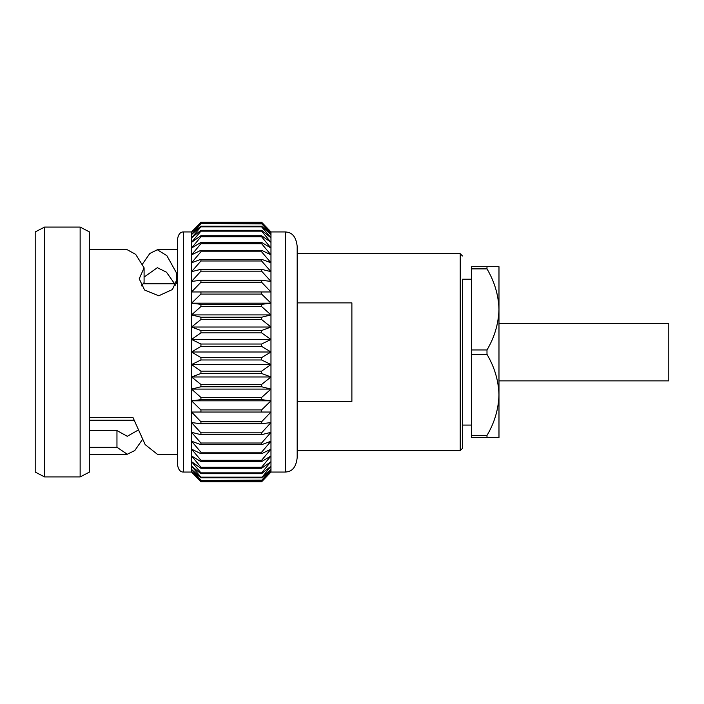 <?xml version="1.0" encoding="UTF-8"?>
<svg xmlns="http://www.w3.org/2000/svg" width="704" height="704" viewBox="0 0 704 704"><rect width="100%" height="100%" fill="white"/><g stroke="black" fill="none" stroke-linecap="round" stroke-linejoin="round"><path stroke-width="1.06" d="M177.522 464.834L177.522 239.166C178.35 234.318 180.303 231.906 183.374 231.942L183.374 472.058C180.303 472.094 178.35 469.682 177.522 464.834M285.481 231.942L285.481 472.058C287.936 471.715 295.601 471.777 297.185 457.6L297.185 246.4C295.601 232.223 287.936 232.285 285.481 231.942L270.97 231.942L261.606 222.209L270.97 231.942L270.97 232.602L261.606 222.209L200.93 222.209L191.567 231.942L200.93 222.209L191.567 232.602L191.567 231.942L183.374 231.942M462.51 279.224L462.51 352.158L462.51 279.224L471.627 279.224M297.185 401.43L351.886 401.43L351.886 302.878L297.185 302.878M486.992 354.35L486.992 349.958C494.525 337.269 498.52 323.761 498.978 309.417L498.978 437.624L486.992 437.624L486.992 435.433C494.525 422.743 498.52 409.226 498.978 394.891C498.564 380.723 494.569 367.206 486.992 354.35L471.627 354.35L471.627 268.875L486.992 268.875L486.992 266.684L498.978 266.684L498.978 309.417C498.564 295.258 494.569 281.741 486.992 268.875M498.978 380.873L668.8 380.873L668.8 323.435L498.978 323.435M174.83 283.782L143.035 283.782M89.505 430.566L116.961 430.566L127.283 436.295L137.887 430.25M44.563 476.916L35.2 472.058L35.2 231.942L44.563 227.084L44.563 476.916L80.142 476.916L80.142 227.084L44.563 227.084M80.142 476.916L89.505 472.058L89.505 231.942L80.142 227.084M89.505 249.753L127.283 249.753L135.687 254.373L144.091 267.819L139.207 278.819L144.584 290.004L158.726 295.794L172.454 289.502L177.426 278.274L176.396 272.782L166.874 255.684L157.344 249.753L149.829 253.466L142.314 264.299M183.374 472.058L191.567 472.058L200.93 481.791L261.606 481.791L270.97 472.058L261.606 481.791L200.93 481.791L191.567 472.058L191.567 232.602L200.93 223.511L261.606 223.511L270.97 232.602L270.97 234.564L261.606 223.511M285.481 472.058L270.97 472.058L270.97 234.564L261.606 226.213L261.606 226.829L200.93 226.829L200.93 226.213L261.606 226.213M261.606 481.791L270.97 471.398L261.606 480.489L270.97 469.436L261.606 477.787L270.97 466.18L261.606 473.704L261.606 472.85L270.97 461.683L261.606 468.283L261.606 467.21L270.97 455.972L261.606 461.595L261.606 460.302L270.97 449.134L261.606 453.702L261.606 452.214L270.97 441.223L261.606 444.69L261.606 443.018L270.97 432.335L261.606 434.667L261.606 432.837L270.97 422.567L261.606 423.746L261.606 421.758L270.97 412.034L261.606 412.034L261.606 409.922L270.97 400.831L261.606 399.661L261.606 397.452L270.97 389.101L261.606 386.769L261.606 384.481L270.97 376.966L261.606 373.49L261.606 371.149L270.97 364.549L261.606 359.982L261.606 357.614L270.97 352L261.606 346.386L261.606 344.018L270.97 339.451L261.606 332.851L261.606 330.51L270.97 327.034L261.606 319.519L261.606 317.231L270.97 314.899L261.606 306.548L261.606 304.339L270.97 303.169L261.606 294.078L261.606 291.966L270.97 291.966L261.606 282.242L261.606 280.254L270.97 281.433L261.606 271.163L261.606 269.333L270.97 271.665L261.606 260.982L261.606 259.31L270.97 262.777L261.606 251.786L261.606 250.298L270.97 254.866L261.606 243.698L261.606 242.405L270.97 248.028L261.606 236.79L261.606 235.717L270.97 242.317L261.606 231.15L261.606 230.296L270.97 237.82L261.606 226.829M261.606 222.332L200.93 222.332M200.93 481.791L261.606 481.668M261.606 480.489L200.93 480.489L261.606 480.119M261.606 477.787L200.93 477.787L200.93 477.171L261.606 477.171M261.606 473.704L200.93 473.704L200.93 472.85L261.606 472.85M261.606 468.283L200.93 468.283L200.93 467.21L261.606 467.21M261.606 461.595L200.93 461.595L200.93 460.302L261.606 460.302M261.606 453.702L200.93 453.702L200.93 452.214L261.606 452.214M261.606 444.69L200.93 444.69L200.93 443.018L261.606 443.018M261.606 434.667L200.93 434.667L200.93 432.837L261.606 432.837M261.606 423.746L200.93 423.746L200.93 421.758L261.606 421.758M261.606 412.034L200.93 412.034L200.93 409.922L261.606 409.922M261.606 399.661L200.93 399.661L200.93 397.452L261.606 397.452M261.606 386.769L200.93 386.769L200.93 384.481L261.606 384.481M261.606 373.49L200.93 373.49L200.93 371.149L261.606 371.149M261.606 359.982L200.93 359.982L200.93 357.614L261.606 357.614M261.606 346.386L200.93 346.386L200.93 344.018L261.606 344.018M261.606 332.851L200.93 332.851L200.93 330.51L261.606 330.51M261.606 319.519L200.93 319.519L200.93 317.231L261.606 317.231M261.606 306.548L200.93 306.548L200.93 304.339L261.606 304.339M261.606 294.078L200.93 294.078L200.93 291.966L270.97 291.966M261.606 282.242L200.93 282.242L200.93 280.254L261.606 280.254M261.606 271.163L200.93 271.163L200.93 269.333L261.606 269.333M261.606 260.982L200.93 260.982L200.93 259.31L261.606 259.31M261.606 251.786L200.93 251.786L200.93 250.298L261.606 250.298M261.606 243.698L200.93 243.698L200.93 242.405L261.606 242.405M261.606 236.79L200.93 236.79L200.93 235.717L261.606 235.717M261.606 231.15L200.93 231.15L200.93 230.296L261.606 230.296M261.606 223.881L200.93 223.511M200.93 480.489L191.567 471.398L200.93 481.668M200.93 477.787L191.567 469.436L200.93 480.119M200.93 473.704L191.567 466.18L200.93 477.171M200.93 468.283L191.567 461.683L200.93 472.85M200.93 461.595L191.567 455.972L200.93 467.21M200.93 453.702L191.567 449.134L200.93 460.302M200.93 444.69L191.567 441.223L200.93 452.214M200.93 434.667L191.567 432.335L200.93 443.018M200.93 423.746L191.567 422.567L200.93 432.837M200.93 412.034L191.567 412.034L200.93 421.758M200.93 399.661L191.567 400.831L200.93 409.922M200.93 386.769L191.567 389.101L200.93 397.452M200.93 373.49L191.567 376.966L200.93 384.481M200.93 359.982L191.567 364.549L200.93 371.149M200.93 346.386L191.567 352L200.93 357.614M200.93 332.851L191.567 339.451L200.93 344.018M200.93 319.519L191.567 327.034L200.93 330.51M200.93 306.548L191.567 314.899L200.93 317.231M200.93 294.078L191.567 303.169L200.93 304.339M191.567 291.966L200.93 291.966L191.567 291.966L200.93 282.242M200.93 271.163L191.567 281.433L200.93 280.254M200.93 260.982L191.567 271.665L200.93 269.333M200.93 251.786L191.567 262.777L200.93 259.31M200.93 243.698L191.567 254.866L200.93 250.298M200.93 236.79L191.567 248.028L200.93 242.405M200.93 231.15L191.567 242.317L200.93 235.717M200.93 226.829L191.567 237.82L200.93 230.296M200.93 223.881L191.567 234.564L200.93 226.213M177.522 454.247L157.344 454.247L145.174 444.62L133.003 417.569L89.505 417.569M89.505 447.286L116.961 447.286L127.283 454.247L134.798 450.542L142.314 439.701M270.97 303.169L191.567 303.169M270.97 314.899L191.567 314.899M270.97 327.034L191.567 327.034M270.97 339.451L191.567 339.451M270.97 352L191.567 352M270.97 364.549L191.567 364.549M270.97 376.966L191.567 376.966M270.97 389.101L191.567 389.101M270.97 400.831L191.567 400.831M270.97 412.034L191.567 412.034M141.319 285.938L144.091 282.594L144.091 267.819M176.396 283.466L176.396 272.782M175.604 285.199L166.478 272.193L157.344 267.705L144.091 277.086M116.961 430.566L116.961 447.286M89.505 420.218L133.954 420.218M486.992 349.958L471.627 349.958M486.992 435.433L471.627 435.433L471.627 354.35M471.627 435.433L471.627 437.624L486.992 437.624M486.992 266.684L471.627 266.684L471.627 268.875M471.627 425.084L462.51 425.084L462.51 352.158L462.51 448.334L460.231 450.613L460.231 253.695L462.51 255.974M460.231 253.695L297.185 253.695M177.522 249.753L157.344 249.753M127.283 454.247L89.505 454.247M460.231 450.613L297.185 450.613"/></g></svg>
